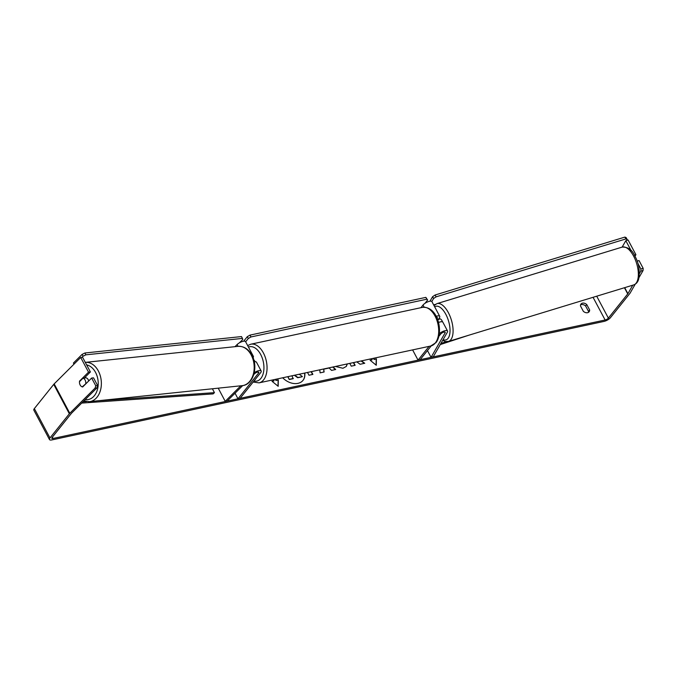 <?xml version="1.0" encoding="UTF-8"?>
<svg xmlns="http://www.w3.org/2000/svg" width="677" height="677" viewBox="0 0 677 677"><rect width="100%" height="100%" fill="white"/><g stroke="black" fill="none" stroke-linecap="round" stroke-linejoin="round"><path stroke-width="1.02" d="M234.978 346.675L237.119 344.542A5.331 1.87 -28 0 1 242.019 341.614A5.331 1.87 -28 0 1 245.565 341.648L253.376 356.339A5.331 1.87 152 0 0 252.242 355.848M242.696 385.594L227.091 401.131L225.221 401.326L218.222 388.166M225.221 401.326L240.809 385.797M254.273 361.823A5.331 1.87 -28 0 1 256.498 362.212L261.187 371.03A5.331 1.87 -28 0 1 260.687 372.629L240.098 398.338L237.999 398.787L235.037 393.219M254.264 372.688A5.331 1.87 -28 0 1 261.187 371.03M253.773 374.559L254.611 373.729A2.666 0.931 -28 0 1 257.057 372.265A2.666 0.931 -28 0 1 258.834 372.282A2.666 0.931 -28 0 1 258.58 373.078L237.999 398.787M253.054 357.693A5.331 1.87 152 0 0 253.376 356.339M438.941 336.241L440.744 333.981A2.666 0.931 152 0 1 443.223 332.339A2.666 0.931 152 0 1 445.195 332.28A2.666 0.931 152 0 1 445.119 332.839L431.063 357.346L433.331 356.661L447.387 332.145A5.331 1.87 152 0 0 447.548 331.028A5.331 1.87 152 0 0 444.214 330.926A5.331 1.87 152 0 0 439.39 333.651M436.106 316.337A5.331 1.87 -28 0 1 439.737 316.337A5.331 1.87 -28 0 1 439.576 317.454L438.366 319.561M447.548 331.028L442.868 322.218A5.331 1.87 152 0 0 438.501 322.489M439.737 316.337L431.926 301.654A5.331 1.87 152 0 0 427.974 301.764A5.331 1.87 152 0 0 423.023 305.056L420.908 307.697M429.091 346.362L418.056 360.139L412.606 349.899M436.614 317.352A2.666 0.931 -28 0 1 437.384 317.589A2.666 0.931 -28 0 1 437.308 318.148L437.122 318.469M431.207 345.888L420.155 359.69L418.056 360.139M431.063 357.346L427.458 350.568M442.572 321.922A4.443 2.023 -107 0 0 442.106 320.881A4.443 2.023 -107 0 0 439.534 318.85L438.4 319.197M437.638 319.781L439.238 319.29A4.443 2.023 -107 0 0 438.594 319.163M282.681 377.783A14.979 10.883 38.7 0 0 297.931 383.36A14.979 10.883 38.7 0 0 303.042 380.33A14.979 10.883 38.7 0 0 304.743 373.052M96.963 387.887L95.085 388.09L95.77 385.788L97.64 385.594L96.963 387.887L71.669 413.072A2.666 0.931 152 0 0 71.44 413.325L52.078 437.511A2.666 0.931 152 0 0 51.824 438.307A2.666 0.931 152 0 0 53.034 438.484L605.12 319.993A2.666 0.931 152 0 0 608.369 318.114L627.731 293.928A2.666 0.931 152 0 0 627.901 293.691L632.775 285.186M356.813 361.873L360.088 364.268L364.751 363.27L361.45 360.875M349.781 363.38L351.261 366.164L355.146 365.326L353.665 362.55M333.092 366.968L335.69 369.507L331.552 370.395L329.149 368L323.724 369.168L324.122 371.986L320.111 372.849L319.756 369.828M589.642 309.956L586.764 304.557A4.443 3.224 38.7 0 0 582.516 303.161A4.443 3.224 38.7 0 0 581.001 304.058A4.443 3.224 38.7 0 0 580.46 305.911L583.337 311.31A4.443 3.224 38.7 0 0 589.1 311.809A4.443 3.224 38.7 0 0 589.642 309.956L588.499 311.386L585.622 305.987A4.443 3.224 38.7 0 0 581.365 304.591A4.443 3.224 38.7 0 0 580.57 304.887M373.442 358.302L374.102 359.546L376.395 358.852L376.285 365.258L370.091 360.206L372.189 359.758L371.622 358.692M374.288 359.309L373.729 358.243M272.188 381.413L274.1 380.812L272.002 381.261L278.196 386.305L278.306 379.907L276.199 380.356L275.641 379.298M274.1 380.812L273.533 379.746M311.395 371.622L312.876 374.398L308.991 375.236L307.51 372.452M347.352 363.904L346.302 366.426L342.951 368.271L335.453 366.46M586.764 304.557L585.622 305.987M95.085 388.09L69.799 413.266A5.331 1.87 152 0 0 69.342 413.774L49.971 437.96A5.331 1.87 152 0 0 49.472 439.559A5.331 1.87 152 0 0 51.892 439.915L603.977 321.423A5.331 1.87 152 0 0 610.468 317.665L629.838 293.479A5.331 1.87 152 0 0 630.169 292.997L635.195 284.222M588.389 312.41A4.443 3.224 38.7 0 0 588.499 311.386M80.707 357.473L82.577 357.27L90.388 371.961L88.518 372.155L80.707 357.473L54.177 383.884A5.331 1.87 152 0 0 53.72 384.392L34.349 408.578A5.331 1.87 152 0 0 33.85 410.177L49.472 439.559M622.138 247.113L625.827 240.682L628.095 239.988L635.906 254.679L634.992 256.261M639.054 277.502L643.082 270.47L640.814 271.164L640.882 268.997L637.827 263.26M640.882 268.997L643.15 268.304L643.082 270.47M643.15 268.304L639.029 260.552L637.133 261.136M631.142 250.676L625.827 240.682M634.374 255.144L635.906 254.679M639.401 273.618L640.814 271.164M97.64 385.594L93.519 377.842L91.64 378.037L95.77 385.788M90.388 371.961L84.278 378.054M88.518 372.155L79.573 381.066A4.443 3.14 -96 0 0 80.14 384.993A4.443 3.14 -96 0 0 82.696 386.948L91.64 378.037M80.199 380.999L79.573 381.066M302.941 380.449A14.979 10.883 38.7 0 0 304.523 373.095M294.377 375.278L297.685 377.724L302.179 376.759L297.872 377.487L294.774 375.185M291.931 375.803L293.149 378.697L289.257 379.526L287.75 376.7M289.257 379.526L288.038 376.632M293.336 378.46L289.451 379.289M299.217 374.237L302.365 376.522M370.277 360.367L372.189 359.758M374.102 359.546L376.395 358.852M376.2 359.089L376.099 365.106M278.01 386.161L278.112 380.144L276.199 380.356M276.013 380.592L275.353 379.357M323.902 372.037L323.724 369.168M332.737 367.044L335.335 369.583M311.107 371.681L312.588 374.466M364.353 363.354L361.053 360.968M354.858 365.394L353.386 362.61M347.191 363.938L346.209 366.545M88.704 380.956A4.443 3.14 -96 0 0 88.23 379.721A4.443 3.14 -96 0 0 85.285 377.774L84.346 377.876M85.767 383.326A4.443 3.14 -96 0 0 85.107 380.051A4.443 3.14 -96 0 0 83.034 378.181L79.48 381.718A4.443 3.14 -96 0 0 80.14 384.993A4.443 3.14 -96 0 0 82.222 386.863L86.402 383.258M82.848 386.795L82.222 386.863M83.034 378.181L85.217 377.952A4.443 3.14 -96 0 0 84.464 377.868M255.17 361.721A4.443 2.623 -102.1 0 0 253.833 360.003M81.959 357.338L83.076 356.229L82.095 354.393L73.404 363.05L73.988 364.158M82.095 354.393L84.904 352.988L85.877 354.824L242.442 338.407L242.764 339.482L239.387 342.833M84.904 352.988L241.469 336.571L242.442 338.407M85.877 354.824L83.076 356.229M247.714 345.541L250.778 344.212A19.76 11.67 77.9 0 1 265.122 356.847A19.76 11.67 77.9 0 1 263.607 379.873A19.76 11.67 77.9 0 1 259.071 382.852L430.716 346.015A19.76 11.67 -102.1 0 0 435.26 343.036A19.76 11.67 -102.1 0 0 436.775 320.001A19.76 11.67 -102.1 0 0 422.423 307.375L250.778 344.212M243.678 341.2L247.291 336.681L249.999 335.115L425.858 297.372L427.627 300.021L424.987 303.321M245.641 341.8L248.273 338.517L247.291 336.681M249.999 335.115L250.972 336.951L426.832 299.209L425.858 297.372M250.972 336.951L248.273 338.517M427.627 300.021L426.832 299.209M433.652 304.895L435.396 304.362M626.58 240.453L627.147 239.455L626.174 237.619L624.922 237.085L435.116 295.003L432.595 296.687L433.568 298.523L431.85 301.527M432.595 296.687L430.005 301.206M624.922 237.085L625.895 238.922L436.098 296.839L435.116 295.003M433.568 298.523L436.098 296.839M625.895 238.922L627.147 239.455M81.697 403.086L213.128 393.896L214.448 392.652L212.392 388.784M82.941 401.842L86.436 401.605M97.581 400.826L214.448 392.652M469.043 335.149L440.253 344.585M446.397 341.673L440.888 343.476M238.076 346.353L237.119 344.542M258.58 373.078L258.03 372.037M424.157 307.18L423.023 305.056M437.308 318.148L436.877 317.352M445.119 332.839L444.687 332.035M622.222 247.088A19.76 9.004 73 0 1 633.63 256.134A19.76 9.004 73 0 1 633.757 284.89L448.487 341.42A19.76 9.004 -107 0 0 448.369 312.672A19.76 9.004 -107 0 0 436.953 303.626L622.222 247.088C628.104 246.927 632.352 249.965 634.958 256.202C638.766 262.862 640.019 270.419 638.733 278.89C637.903 281.987 636.245 283.993 633.757 284.89M434.676 306.825A17.543 7.989 73 0 1 445.847 314.356A17.543 7.989 73 0 1 449.909 332.906A17.543 7.989 73 0 1 443.071 339.676M53.034 438.484L52.341 437.181M605.12 319.993L593.06 297.305M627.901 293.691L624.693 287.649M627.731 293.928L624.439 287.733M608.369 318.114L596.708 296.188M69.799 413.266L54.177 383.884M69.342 413.774L53.72 384.392M49.971 437.96L34.349 408.578M85.294 362.373A19.76 13.989 84 0 1 98.368 371.021A19.76 13.989 84 0 1 89.364 401.681L83.897 400.894M85.226 399.574A17.543 12.414 -96 0 0 96.862 391.281A17.543 12.414 -96 0 0 95.559 372.418A17.543 12.414 -96 0 0 86.622 364.886M89.364 401.681L242.188 385.653A19.76 13.989 -96 0 0 251.192 354.993A19.76 13.989 -96 0 0 238.067 346.353L85.243 362.381M253.977 381.007A17.543 10.358 -102.1 0 0 260.882 378.418A17.543 10.358 -102.1 0 0 261.906 357.134A17.543 10.358 -102.1 0 0 248.451 347.081M436.953 303.626L434.016 305.581M442.648 340.413L445.322 341.521L448.487 341.42M242.188 385.653C253.393 384.891 258.504 366.663 251.912 355.188C248.501 349.044 243.881 346.099 238.067 346.353M422.423 307.375C438.214 305.962 443.782 332.856 436.022 342.587L430.716 346.015M253.139 382.056L259.071 382.852"/></g></svg>
